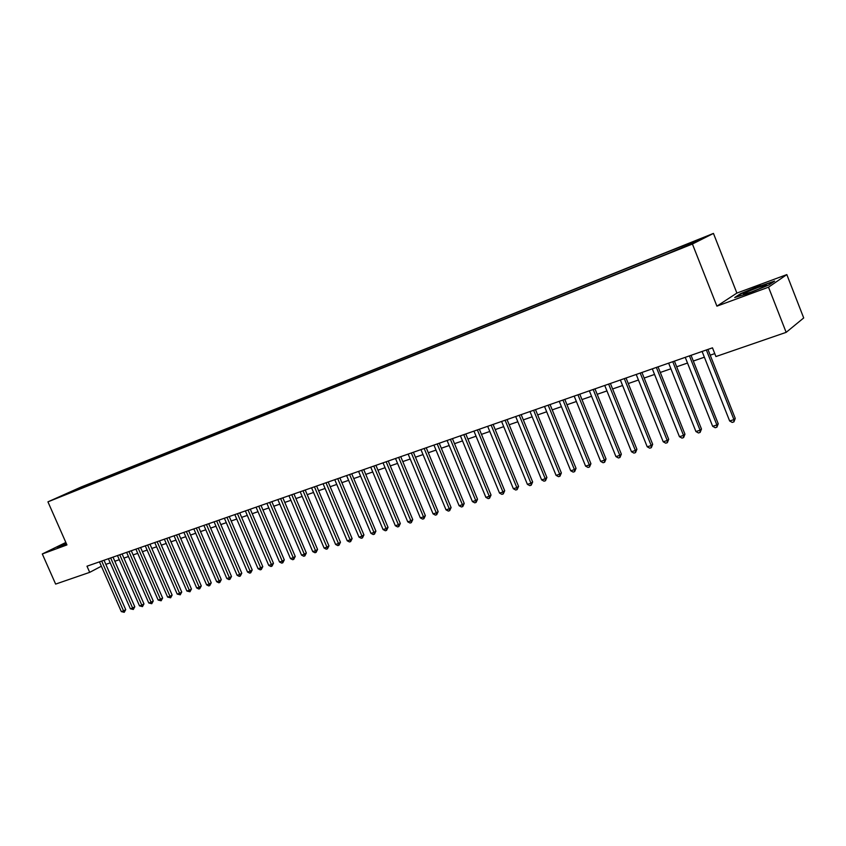 <?xml version="1.0" encoding="UTF-8"?>
<svg xmlns="http://www.w3.org/2000/svg" width="846" height="846" viewBox="0 0 846 846"><rect width="100%" height="100%" fill="white"/><g stroke="black" fill="none" stroke-linecap="round" stroke-linejoin="round"><path stroke-width="1.27" d="M57.19 498.04L64.127 495.005L57.19 498.04M713.453 233.411L81.385 486.905L47.936 501.847L692.419 244.029L713.453 233.411L736.887 293.076L716.911 306.146L768.517 287.185L786.822 274.601L736.887 293.076M786.822 274.601L803.7 317.948L786.156 332.351L768.517 287.185M786.156 332.351L715.928 356.547L712.48 347.833L86.99 566.207L89.697 572.351L101.361 566.217M685.715 246.165L674.822 250.839L685.831 246.461M71.328 492.319L668.996 253.155L691.912 243.563L700.647 239.164L686.212 244.547L90.903 483.246L84.706 486.016L84.473 487.063M71.011 492.139L84.706 486.016M65.84 542.455L42.3 553.971L55.635 584.089L89.697 572.351M42.3 553.971L66.929 544.919L47.936 501.847M716.911 306.146L692.419 244.029M105.845 564.367L110.213 562.854M114.834 561.258L119.286 559.714M123.918 558.106L128.455 556.541M133.118 554.923L137.729 553.326M142.414 551.708L147.119 550.08M151.815 548.451L156.616 546.791M161.332 545.162L166.218 543.47M170.955 541.831L175.936 540.108M180.695 538.458L185.771 536.702M190.551 535.042L195.722 533.255M200.523 531.595L205.79 529.776M210.622 528.105L215.973 526.244M220.827 524.562L226.294 522.68M231.17 520.988L236.732 519.063M241.639 517.371L247.307 515.404M252.224 513.702L257.998 511.703M262.947 509.99L268.838 507.949M273.808 506.225L279.804 504.153M284.795 502.429L290.908 500.314M295.931 498.569L302.159 496.412M307.204 494.667L313.549 492.478M318.614 490.722L325.086 488.48M330.183 486.714L336.771 484.43M341.89 482.664L348.615 480.338M353.755 478.561L360.608 476.182M365.779 474.395L372.758 471.983M377.951 470.186L385.078 467.722M390.292 465.913L397.557 463.397M402.791 461.588L410.194 459.018M415.471 457.2L423.011 454.588M428.309 452.747L436.007 450.093M441.326 448.243L449.173 445.525M454.524 443.674L462.529 440.903M467.901 439.053L476.065 436.219M481.469 434.358L489.792 431.471M495.227 429.588L503.719 426.648M509.176 424.766L517.837 421.763M523.314 419.87L532.155 416.814M537.665 414.9L546.685 411.78M552.227 409.866L561.416 406.683M566.989 404.748L576.38 401.501M581.974 399.566L591.544 396.256M597.181 394.299L606.952 390.915M612.61 388.959L622.582 385.512M628.271 383.545L638.444 380.023M644.166 378.035L654.55 374.44M660.303 372.452L670.899 368.782M676.684 366.783L687.512 363.04M693.318 361.031L704.369 357.202M710.206 355.183L714.764 353.607M682.225 247.434L682.183 246.567M91.368 484.303L90.903 483.246M75.167 489.834L75.495 490.659M760.3 285.525L740.62 293.636L734.709 297.538L748.805 293.234L769.025 284.901L774.598 281.094L760.459 285.927M65.967 542.73L56.872 547.182L66.506 543.946M706.347 349.969L733.937 419.616L729.643 420.97L702.095 351.46M707.933 349.419L735.248 418.421L733.937 419.616L733.916 421.879L732.202 422.418L729.643 420.97M735.248 418.421L733.916 421.879M751.385 291.955C762.035 287.841 767.026 285.483 766.349 284.891L758.09 287.45C746.384 291.997 741.678 294.302 743.972 294.334L751.385 291.955M736.38 297.031L741.181 293.848L760.258 285.98L773.371 281.93M57.888 547.002L66.083 542.995M66.2 543.248L62.371 545.448L65.216 544.486M689.437 355.88L716.879 424.967L712.649 426.289L685.239 357.34M691.045 355.309L718.233 423.761L716.879 424.967L716.89 427.198L715.198 427.727L712.649 426.289M718.233 423.761L716.89 427.198M672.771 361.697L700.076 430.233L695.92 431.534L668.647 363.135M674.421 361.115L701.471 429.017L700.076 430.233L700.118 432.433L698.458 432.962L695.92 431.534M701.471 429.017L700.118 432.433M656.369 367.418L683.536 435.415L679.444 436.695L652.308 368.835M658.051 366.836L684.964 434.199L683.536 435.415L683.6 437.594L681.961 438.112L679.444 436.695M684.964 434.199L683.6 437.594M640.211 373.065L667.24 440.523L663.211 441.781L636.213 374.461M641.924 372.462L668.7 439.296L667.24 440.523L667.335 442.68L665.717 443.177L663.211 441.781M668.7 439.296L667.335 442.68M624.306 378.617L651.198 445.546L647.222 446.794L620.361 379.991M626.04 378.003L652.678 444.319L651.198 445.546L651.304 447.682L649.717 448.179L647.222 446.794M652.678 444.319L651.304 447.682M608.623 384.084L635.388 450.506L631.465 451.732L604.742 385.448M610.4 383.471L636.901 449.268L635.388 450.506L635.515 452.61L633.95 453.107L631.465 451.732M636.901 449.268L635.515 452.61M593.173 389.477L619.801 455.381L615.941 456.597L589.355 390.82M594.981 388.853L621.345 454.154L619.801 455.381L619.959 457.475L618.415 457.961L615.941 456.597M621.345 454.154L619.959 457.475M577.955 394.796L604.456 460.192L600.649 461.387L574.191 396.108M579.785 394.162L606.022 458.955L604.456 460.192L604.626 462.265L603.103 462.741L600.649 461.387M606.022 458.955L604.626 462.265M562.96 400.031L589.324 464.94L585.58 466.114L559.248 401.332M564.811 399.386L590.92 463.693L589.324 464.94L589.514 466.981L588.023 467.447L585.58 466.114M590.92 463.693L589.514 466.981M548.176 405.192L574.413 469.604L570.722 470.767L544.517 406.471M550.059 404.536L576.041 468.367L574.413 469.604L574.624 471.634L573.154 472.089L570.722 470.767M576.041 468.367L574.624 471.634M533.615 410.278L559.714 474.215L556.076 475.357L529.998 411.537M535.507 409.612L561.363 472.967L559.714 474.215L559.946 476.213L558.487 476.668L556.076 475.357M561.363 472.967L559.946 476.213M519.254 415.291L545.226 478.751L541.63 479.883L515.69 416.539M521.168 414.625L546.897 477.504L545.226 478.751L545.48 480.74L544.041 481.184L541.63 479.883M546.897 477.504L545.48 480.74M505.094 420.229L530.939 483.235L527.396 484.346L501.583 421.456M507.04 419.553L532.642 481.977L530.939 483.235L531.203 485.192L529.797 485.636L527.396 484.346M532.642 481.977L531.203 485.192M491.135 425.104L516.853 487.645L513.363 488.734L487.677 426.321M493.102 424.417L518.577 486.397L516.853 487.645L517.139 489.591L515.743 490.024L513.363 488.734M518.577 486.397L517.139 489.591M477.366 429.916L502.958 492.002L499.521 493.081L473.95 431.1M479.354 429.218L504.702 490.743L502.958 492.002L503.264 493.927L501.89 494.35L499.521 493.081M504.702 490.743L503.264 493.927M463.788 434.654L489.263 496.295L485.868 497.353L460.425 435.827M465.797 433.956L491.029 495.037L489.263 496.295L489.58 498.199L488.227 498.622L485.868 497.353M491.029 495.037L489.58 498.199M450.4 439.328L475.748 500.525L472.406 501.572L447.09 440.48M452.43 438.619L477.535 499.267L475.748 500.525L476.087 502.408L474.754 502.831L472.406 501.572M477.535 499.267L476.087 502.408M437.202 443.939L462.424 504.702L459.124 505.739L433.924 445.081M439.243 443.219L464.232 503.444L462.424 504.702L462.783 506.564L461.461 506.976L459.124 505.739M464.232 503.444L462.783 506.564M424.174 448.486L449.279 508.816L446.022 509.842L420.948 449.607M426.236 447.767L451.108 507.558L449.279 508.816L449.649 510.667L448.338 511.079L446.022 509.842M451.108 507.558L449.649 510.667M411.325 452.97L436.303 512.888L433.089 513.892L408.142 454.08M413.398 452.24L438.154 511.619L436.303 512.888L436.695 514.717L435.404 515.119L433.089 513.892M438.154 511.619L436.695 514.717M398.646 457.4L423.508 516.895L420.335 517.889L395.505 458.49M400.74 456.66L425.369 515.637L423.508 516.895L423.909 518.704L422.64 519.106L420.335 517.889M425.369 515.637L423.909 518.704M386.136 461.768L410.881 520.85L407.751 521.834L383.037 462.847M388.251 461.028L412.763 519.592L410.881 520.85L411.293 522.648L410.046 523.04L407.751 521.834M412.763 519.592L411.293 522.648M373.795 466.072L398.413 524.753L395.325 525.726L370.728 467.14M375.92 465.332L400.317 523.494L398.413 524.753L398.847 526.54L397.609 526.921L395.325 525.726M400.317 523.494L398.847 526.54M361.612 470.323L386.114 528.613L383.069 529.564L358.588 471.381M363.748 469.583L388.028 527.344L386.114 528.613L386.559 530.379L385.342 530.759L383.069 529.564M388.028 527.344L386.559 530.379M349.588 474.521L373.974 532.42L370.971 533.361L346.606 475.568M351.735 473.771L375.91 531.151L373.974 532.42L374.429 534.164L373.223 534.535L370.971 533.361M375.91 531.151L374.429 534.164M337.713 478.667L361.993 536.174L359.021 537.104L334.773 479.693M339.88 477.905L363.939 534.905L361.993 536.174L362.458 537.897L361.274 538.268L359.021 537.104M363.939 534.905L362.458 537.897M326.006 482.759L350.17 539.875L347.23 540.795L323.098 483.775M328.185 481.998L352.126 538.606L350.17 539.875L350.646 541.588L349.472 541.958L347.23 540.795M352.126 538.606L350.646 541.588M314.437 486.799L338.485 543.534L335.598 544.443L311.571 487.793M316.626 486.027L340.462 542.265L338.485 543.534L338.982 545.236L337.818 545.596L335.598 544.443M340.462 542.265L338.982 545.236M303.016 490.786L326.958 547.151L324.103 548.049L300.182 491.769M305.226 490.014L328.946 545.882L326.958 547.151L327.455 548.832L326.313 549.191L324.103 548.049M328.946 545.882L327.455 548.832M291.743 494.72L315.569 550.714L312.745 551.603L288.951 495.693M293.964 493.948L317.567 549.445L315.569 550.714L316.087 552.385L314.955 552.734L312.745 551.603M317.567 549.445L316.087 552.385M280.608 498.601L304.327 554.236L301.546 555.113L277.848 499.563M282.839 497.829L306.337 552.977L304.327 554.236L304.856 555.896L303.735 556.245L301.546 555.113M306.337 552.977L304.856 555.896M269.62 502.439L293.224 557.715L290.474 558.582L266.892 503.391M271.852 501.657L295.243 556.457L293.224 557.715L293.763 559.365L292.653 559.703L290.474 558.582M295.243 556.457L293.763 559.365M258.76 506.236L282.257 561.152L279.54 562.008L256.063 507.177M261.012 505.443L284.298 559.893L282.257 561.152L282.807 562.78L281.718 563.119L279.54 562.008M284.298 559.893L282.807 562.78M248.037 509.979L271.429 564.546L268.742 565.392L245.372 510.91M250.289 509.186L273.47 563.288L271.429 564.546L271.978 566.164L270.91 566.503L268.742 565.392M273.47 563.288L271.978 566.164M237.44 513.67L260.727 567.899L258.072 568.734L234.818 514.59M239.714 512.888L262.789 566.64L260.727 567.899L261.287 569.495L260.23 569.834L258.072 568.734M262.789 566.64L261.287 569.495M226.982 517.329L250.162 571.219L247.54 572.033L224.38 518.238M229.255 516.536L252.224 569.95L250.162 571.219L250.733 572.795L249.686 573.123L247.54 572.033M252.224 569.95L250.733 572.795M216.639 520.935L239.714 574.487L237.123 575.301L214.08 521.834M218.924 520.142L241.787 573.228L239.714 574.487L240.296 576.063L239.259 576.38L237.123 575.301M241.787 573.228L240.296 576.063M206.424 524.499L229.403 577.723L226.834 578.527L203.897 525.387M208.719 523.706L231.487 576.454L229.403 577.723L229.985 579.277L228.959 579.595L226.834 578.527M231.487 576.454L229.985 579.277M196.335 528.031L219.199 580.916L216.671 581.71L193.829 528.898M198.641 527.227L221.292 579.647L219.199 580.916L219.801 582.46L218.786 582.778L216.671 581.71M221.292 579.647L219.801 582.46M186.363 531.51L209.131 584.068L206.625 584.861L183.889 532.367M188.669 530.706L211.236 582.809L209.131 584.068L209.734 585.601L208.74 585.918L206.625 584.861M211.236 582.809L209.734 585.601M176.507 534.947L199.17 587.187L196.706 587.97L174.065 535.804M178.823 534.143L201.285 585.929L199.17 587.187L199.793 588.71L198.799 589.017L196.706 587.97M201.285 585.929L199.793 588.71M166.768 538.352L189.335 590.275L186.892 591.037L164.357 539.188M169.094 537.538L191.45 589.017L189.335 590.275L189.959 591.777L186.892 591.037M191.45 589.017L189.959 591.777M157.145 541.704L179.606 593.321L177.195 594.082L154.755 542.54M159.482 540.89L181.742 592.063L179.606 593.321L180.24 594.812L177.195 594.082M181.742 592.063L180.24 594.812M147.638 545.025L169.993 596.335L167.614 597.086L145.269 545.85M149.975 544.211L172.129 595.076L169.993 596.335L170.638 597.815L167.614 597.086M172.129 595.076L170.638 597.815M138.226 548.314L160.497 599.317L158.139 600.047L135.899 549.128M140.573 547.489L162.633 598.059L160.497 599.317L161.142 600.787L158.139 600.047M162.633 598.059L161.142 600.787M128.93 551.56L151.106 602.257L148.769 602.987L126.625 552.364M131.278 550.735L153.253 600.998L151.106 602.257L151.751 603.716L148.769 602.987M153.253 600.998L151.751 603.716M119.751 554.765L141.821 605.165L139.516 605.884L117.467 555.558M122.099 553.94L143.968 603.907L141.821 605.165L142.477 606.614L139.516 605.884M143.968 603.907L142.477 606.614M110.657 557.937L132.632 608.041L130.358 608.76L108.404 558.72M113.015 557.112L134.8 606.793L132.632 608.041L133.298 609.48L130.358 608.76M134.8 606.793L133.298 609.48M101.679 561.067L123.558 610.886L121.306 611.595L99.447 561.85M104.037 560.253L125.726 609.638L123.558 610.886L124.225 612.314L121.306 611.595M125.726 609.638L124.225 612.314M765.556 285.885L766.349 284.891"/></g></svg>
